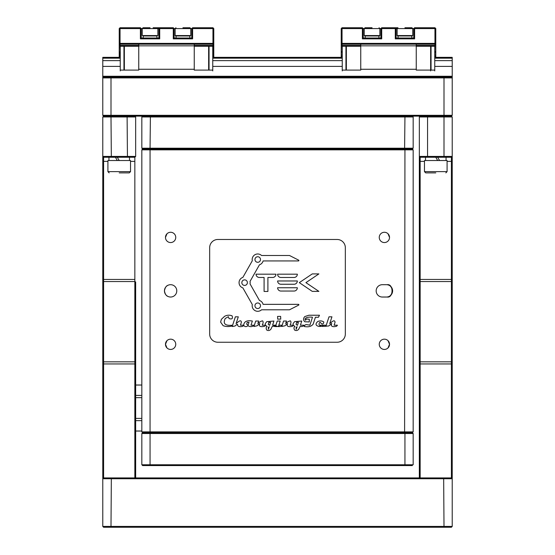 <?xml version="1.0" encoding="UTF-8"?>
<svg xmlns="http://www.w3.org/2000/svg" width="555" height="555" viewBox="0 0 555 555"><rect width="100%" height="100%" fill="white"/><g stroke="black" fill="none" stroke-linecap="round" stroke-linejoin="round"><path stroke-width="0.83" d="M102.779 77.083L102.779 76.264L102.779 77.083L103.598 77.083L102.779 77.908L102.779 77.083L452.221 77.083L452.221 77.908L451.402 77.083L452.221 77.083L452.221 76.264L452.221 77.083M452.221 115.315L451.402 116.141L443.66 116.141L444 115.315L452.221 115.315L452.221 77.908L444 77.908L443.66 77.083M127.102 157.252L127.442 156.427L135.67 156.427L134.844 157.252L103.598 157.252L103.598 477.917L451.402 477.917L451.402 157.252L452.221 156.427L444 156.427L443.66 157.252L427.898 157.252L427.558 156.427L419.33 156.427L420.156 157.252L420.156 161.359L419.33 161.359L419.33 279.442L419.33 116.959L427.558 116.959L427.558 156.427L444 156.427L444 116.959L452.221 116.959L451.402 116.141L443.66 116.141L444 116.959L427.558 116.959L427.898 116.141L443.66 116.141L111.34 116.141L111 115.315L444 115.315L444 77.908L111 77.908L111.34 77.083M111 77.908L102.779 77.908L102.779 115.315L111 115.315L111 77.908M134.844 116.141L135.67 116.959L111 116.959L111.34 116.141L103.598 116.141L102.779 115.315M120.248 58.171L102.779 58.171L102.779 57.352L120.248 57.352M434.752 57.352L452.221 57.352L452.221 58.171L434.752 58.171M431.048 58.171L430.638 58.171M346.362 58.171L345.952 58.171M342.248 58.171L212.752 58.171M209.048 58.171L208.638 58.171M124.362 58.171L123.952 58.171M431.048 57.352L430.638 57.352M346.362 57.352L345.952 57.352M342.248 57.352L212.752 57.352M209.048 57.352L208.638 57.352M124.362 57.352L123.952 57.352M452.221 58.171L452.221 76.264L102.779 76.264L102.779 66.392L120.248 66.392M123.952 66.392L124.362 66.392M208.638 66.392L209.048 66.392M212.752 66.392L342.248 66.392M345.952 66.392L346.362 66.392M430.638 66.392L431.048 66.392M434.752 66.392L452.221 66.392M102.779 66.392L102.779 60.641L120.248 60.641M123.952 60.641L124.362 60.641M208.638 60.641L209.048 60.641M212.752 60.641L342.248 60.641M345.952 60.641L346.362 60.641M430.638 60.641L431.048 60.641M434.752 60.641L452.221 60.641M102.779 60.641L102.779 58.171M153.138 27.75L173.285 27.75L174.103 28.576L174.103 38.024L174.103 28.576L173.285 27.75L173.285 28.576L159.715 28.576L159.715 38.85L140.394 38.85L140.394 28.576L119.221 28.576L119.221 51.594L120.046 52.42L120.046 57.352M191.78 28.576L191.78 38.024L192.606 38.85L173.285 38.85L174.103 38.024L191.78 38.024L191.78 28.576L192.606 27.75L191.78 28.576L174.103 28.576M119.221 28.576L120.046 27.75L120.046 43.373L212.953 43.373L212.953 28.576L213.779 28.576L213.779 43.373L212.953 44.192L213.779 43.373L212.953 44.192L213.779 43.373L213.779 57.352L213.779 43.373L212.953 43.373L212.953 44.192L120.046 44.192L119.221 43.373L120.046 44.192L120.248 52.42M120.046 43.373L119.221 43.373L120.046 44.192L120.046 43.373M212.752 51.594L212.752 52.42M212.953 51.594L212.953 44.192M119.221 57.352L119.221 51.594L120.046 52.42M212.953 57.352L212.953 52.42M119.221 51.594L119.221 43.373M120.046 27.75L140.394 27.75L140.394 28.576M140.394 27.75L141.22 28.576L141.22 38.024L141.22 28.576L140.394 27.75M159.715 27.75L158.897 28.576L141.22 28.576L141.22 38.024L158.897 38.024L158.897 28.576L159.715 27.75L159.715 28.576M159.715 38.85L158.897 38.024L158.897 28.576M141.22 38.024L140.394 38.85M173.285 38.85L173.285 28.576M192.606 28.576L192.606 27.75L212.953 27.75L212.953 28.576L192.606 28.576L192.606 38.85M213.779 28.576L212.953 27.75M120.248 46.252L120.248 70.097L123.952 70.097L123.952 46.252L120.248 46.252L120.248 45.427L123.952 45.427L123.952 46.252M120.248 70.915L120.248 70.097L120.248 70.915M194.25 45.427L208.638 45.427L208.638 46.252L194.25 46.252M138.75 46.252L124.362 46.252L124.362 70.097L138.75 70.097L138.75 69.271L194.25 69.271L194.25 70.097L208.638 70.097L208.638 46.252M212.752 46.252L212.752 70.915L212.752 70.097L209.048 70.097L209.048 45.427L212.752 45.427L212.752 46.252L209.048 46.252M124.362 46.252L124.362 45.427L138.75 45.427M194.25 44.192L194.25 45.836L138.75 45.836L138.75 44.192M138.75 70.097L138.75 45.836M194.25 45.836L194.25 70.097M182.942 27.75L189.935 27.75L182.942 27.75M190.753 35.562L190.344 35.971L175.546 35.971L175.13 35.562L190.753 35.562L190.753 28.576L189.935 27.75M150.058 27.75L143.065 27.75L150.058 27.75M143.065 27.75L142.246 28.576L142.246 35.562L157.87 35.562L157.87 28.576L157.044 27.75M176.06 35.971L176.06 38.024M189.831 35.971L189.831 38.024M156.94 38.024L156.94 35.971L143.169 35.971L143.169 38.024M413.78 38.024L414.606 38.85L395.285 38.85L395.285 28.576L396.103 28.576L395.285 27.75L397.956 27.75L397.13 28.576L396.103 28.576L396.103 38.024L413.78 38.024L413.78 28.576L397.13 28.576L397.13 35.562L412.754 35.562L412.754 28.576L411.935 27.75M363.22 28.576L362.394 27.75L363.22 28.576L363.22 38.024L380.896 38.024L380.896 28.576L342.046 28.576L342.046 43.373L434.954 43.373L434.954 28.576L414.606 28.576L414.606 38.85M341.221 57.352L341.221 51.594L342.046 51.594L342.046 52.42L341.221 51.594L341.221 28.576L342.046 27.75L362.394 27.75L362.394 38.85L363.22 38.024M341.221 28.576L342.046 27.75L342.046 28.576L341.221 28.576M434.752 51.594L434.954 43.373L435.779 43.373L435.779 57.352M434.954 44.192L435.779 43.373L434.954 44.192L342.046 44.192L342.046 43.373L341.221 43.373L342.046 44.192L342.248 51.594M435.779 28.576L434.954 28.576L434.954 27.75L435.779 28.576L435.779 43.373M413.78 28.576L414.606 27.75L414.606 28.576L413.78 28.576L414.606 27.75L434.954 27.75M434.954 51.594L435.779 51.594L434.954 52.42L434.954 51.594M434.954 57.352L434.752 52.42M342.046 57.352L342.248 52.42M380.896 28.576L381.715 27.75L381.715 28.576L380.896 28.576L381.715 27.75L395.285 27.75L395.285 28.576L381.715 28.576L381.715 38.85L380.896 38.024M381.715 38.85L362.394 38.85M396.103 28.576L395.285 27.75M395.285 38.85L396.103 38.024M342.248 46.252L342.248 70.097L345.952 70.097L345.952 46.252L342.248 46.252L342.248 45.427L345.952 45.427L345.952 46.252M342.248 70.915L342.248 70.097L342.248 70.915M360.75 46.252L346.362 46.252L346.362 70.097L360.75 70.097L360.75 69.271L416.25 69.271L416.25 70.097L430.638 70.097L430.638 70.915L430.638 46.252L416.25 46.252M416.25 45.427L430.638 45.427L430.638 46.252M434.752 46.252L434.752 70.915L434.752 70.097L431.048 70.097L431.048 45.427L434.752 45.427L434.752 46.252L431.048 46.252M346.362 46.252L346.362 45.427L360.75 45.427M416.25 44.192L416.25 45.836L360.75 45.836L360.75 70.097M360.75 45.836L360.75 44.192M416.25 45.836L416.25 69.271M372.058 27.75L365.065 27.75L372.058 27.75M379.87 35.562L379.454 35.971L364.656 35.971L364.246 35.562L379.87 35.562L379.87 28.576L379.044 27.75M404.942 27.75L411.935 27.75L404.942 27.75M412.754 35.562L412.344 35.971L397.546 35.971L397.13 35.562M378.94 38.024L378.94 35.971M365.169 38.024L365.169 35.971M411.831 38.024L411.831 35.971M398.06 38.024L398.06 35.971M413.17 148.206L413.17 116.959L404.942 116.959L404.602 116.141L150.398 116.141L150.058 148.206L413.17 148.206L412.344 149.024L404.602 149.024L404.942 116.959L141.83 116.959L141.83 148.206L150.058 148.206L150.398 149.024L150.058 149.85L141.83 149.85L142.656 149.024L141.83 148.206L142.656 149.024L404.602 149.024L150.398 149.024M260.503 259.525A2.775 2.775 0 0 0 257.728 256.75A2.775 2.775 0 0 0 254.953 259.525A2.775 2.775 0 0 0 257.728 262.3A2.775 2.775 0 0 0 260.503 259.525M247.384 282.641A2.775 2.775 0 0 0 244.609 279.866A2.775 2.775 0 0 0 241.834 282.641A2.775 2.775 0 0 0 244.609 285.416A2.775 2.775 0 0 0 247.384 282.641M260.503 305.75A2.775 2.775 0 0 0 257.728 302.975A2.775 2.775 0 0 0 254.953 305.75A2.775 2.775 0 0 0 257.728 308.524A2.775 2.775 0 0 0 260.503 305.75M392.614 290.862A6.167 6.167 0 0 0 386.446 284.694A6.167 6.167 0 0 1 392.614 290.862A6.167 6.167 0 0 1 386.446 297.029A6.167 6.167 0 0 0 392.614 290.862C391.552 294.989 389.686 297.036 387.015 297.001C393.689 298.423 393.724 283.307 387.015 284.722C389.679 284.68 391.546 286.727 392.614 290.862M164.446 290.862A6.167 6.167 0 0 0 170.614 297.029A6.167 6.167 0 0 0 176.774 290.862A6.167 6.167 0 0 0 170.614 284.694A6.167 6.167 0 0 0 164.446 290.862C165.029 294.039 166.216 295.898 167.985 296.439C166.216 295.905 165.036 294.046 164.446 290.862C165.029 287.684 166.216 285.825 167.985 285.284C166.216 285.818 165.036 287.677 164.446 290.862M388.028 340.673L389.527 344.308C386.342 338.016 386.342 338.016 389.527 344.308C386.342 350.6 386.342 350.6 389.527 344.308A5.141 5.141 0 0 0 384.386 339.167A5.141 5.141 0 0 0 379.252 344.308A5.141 5.141 0 0 0 384.386 349.442A5.141 5.141 0 0 0 389.527 344.308C386.342 350.6 386.342 350.6 389.527 344.308L388.028 347.929M389.527 237.415C386.342 231.123 386.342 231.123 389.527 237.415C386.342 243.707 386.342 243.707 389.527 237.415C386.342 243.707 386.342 243.707 389.527 237.415C386.342 231.123 386.342 231.123 389.527 237.415C386.342 231.123 386.342 231.123 389.527 237.415A5.141 5.141 0 0 0 384.386 232.274A5.141 5.141 0 0 0 379.252 237.415A5.141 5.141 0 0 0 384.386 242.556A5.141 5.141 0 0 0 389.527 237.415L388.028 233.794M166.972 340.673L165.473 344.308A5.141 5.141 0 0 0 170.614 349.442A5.141 5.141 0 0 0 175.748 344.308A5.141 5.141 0 0 0 170.614 339.167A5.141 5.141 0 0 0 165.473 344.308C168.658 350.6 168.658 350.6 165.473 344.308C168.658 350.6 168.658 350.6 165.473 344.308C168.658 350.6 168.658 350.6 165.473 344.308C168.658 338.016 168.658 338.016 165.473 344.308C168.658 338.016 168.658 338.016 165.473 344.308C168.658 338.016 168.658 338.016 165.473 344.308L166.972 347.936M165.473 237.415C168.658 231.123 168.658 231.123 165.473 237.415C168.658 231.123 168.658 231.123 165.473 237.415A5.141 5.141 0 0 0 170.614 242.556A5.141 5.141 0 0 0 175.748 237.415A5.141 5.141 0 0 0 170.614 232.274A5.141 5.141 0 0 0 165.473 237.415C168.658 243.707 168.658 243.707 165.473 237.415C168.658 243.707 168.658 243.707 165.473 237.415L166.972 233.794M382.333 284.694A6.167 6.167 0 0 0 376.165 290.862A6.167 6.167 0 0 0 382.333 297.029A6.167 6.167 0 0 1 376.165 290.862A6.167 6.167 0 0 1 382.333 284.694L386.446 284.694M413.17 149.85L412.344 149.024L404.602 149.024L404.942 149.85L150.058 149.85L150.058 431.873L413.17 431.873L412.344 432.692L404.602 432.692L404.942 149.85L413.17 149.85L413.17 431.873M150.058 464.764L150.058 433.517L141.83 433.517L142.656 432.692L141.83 431.873L142.656 432.692L141.83 433.517L141.83 464.764L142.656 465.583L412.344 465.583L142.656 465.583L141.83 464.764L404.942 464.764L404.942 433.517L150.058 433.517L150.398 432.692L142.656 432.692L412.344 432.692L413.17 433.517L404.942 433.517L404.602 432.692L150.398 432.692L150.058 431.873L141.83 431.873L141.83 149.85M229.153 326.479L227.363 326.479M232.58 326.479L235.07 325.993L237.013 324.384A0.409 0.409 0 0 1 237.665 324.821L237.547 325.202C238.144 326.694 239.94 327.041 242.937 326.243L243.749 325.383C244.894 326.957 246.302 327.048 247.96 325.653C250.034 327.089 252.171 326.937 254.363 325.202L250.978 325.202L252.365 321.047C246.926 320.11 244.033 321.498 243.687 325.202L240.44 325.202L241.383 322.337C241.265 320.582 240.301 320.339 238.497 321.623L236.069 323.62L238.296 316.822L235.355 316.822L232.614 325.202C225.115 325.965 222.673 323.725 225.275 318.48L228.389 316.704L229.069 318.598C232.087 319.458 233.086 318.535 232.066 315.823C229.52 314.851 227.03 315.011 224.602 316.301L221.389 319.305L220.612 322.094L223.124 325.681C226.086 326.749 229.173 326.819 232.385 325.896L232.198 326.479L235.07 325.993M279.13 325.625C278 326.666 276.182 326.874 273.671 326.243M322.802 326.479L319.93 325.993M324.286 326.479L322.615 325.896M389.527 344.308C386.342 338.016 386.342 338.016 389.527 344.308M382.333 297.029L386.446 297.029M209.665 334.027A8.221 8.221 0 0 0 217.886 342.248L337.114 342.248A8.221 8.221 0 0 0 345.335 334.027L345.335 247.697A8.221 8.221 0 0 0 337.114 239.476L217.886 239.476A8.221 8.221 0 0 0 209.665 247.697L209.665 334.027M242.875 277.368A5.55 5.55 0 0 0 242.875 287.913L252.31 304.535A5.55 5.55 0 0 0 261.53 309.794L289.488 309.794L298.659 305.118A0.409 0.409 0 0 0 298.472 304.341L263.098 304.341A5.55 5.55 0 0 0 259.462 300.477L250.027 283.855A5.55 5.55 0 0 0 250.027 281.427L259.462 264.797A5.55 5.55 0 0 0 263.098 260.933L298.472 260.933A0.409 0.409 0 0 0 298.659 260.156L289.488 255.487L261.53 255.487A5.55 5.55 0 0 0 252.31 260.739L242.875 277.368M306.069 324.564L304.771 325.209L304.189 326.479C308.351 327.318 311.341 326.527 313.173 324.106L315.427 317.245L318.459 317.245L319.486 315.233L308.899 315.233L304.806 316.558C303.141 318.424 303.134 320.159 304.799 321.768L309.288 321.921L309.295 319.222L306.395 319.021L305.548 320.277C303.349 317.509 309.524 316.704 312.486 317.245L309.905 325.154L306.069 324.564M281.787 326.479L284.895 325.813L287.622 323.482L287.06 325.202C287.539 326.666 289.335 327.013 292.464 326.243L293.331 325.313L294.955 326.416C293.824 327.228 293.699 328.435 294.587 330.045C296.044 330.891 297.411 330.641 298.694 329.281L300.04 326.479C302.197 326.715 303.474 326.284 303.876 325.202L300.415 325.202L301.76 321.047L294.594 321.636L293.116 323.6L293.269 325.202L290.029 325.202C291.181 322.913 291.257 321.456 290.258 320.832L288.08 321.616L285.665 323.6L286.498 321.047L283.55 321.047L281.787 326.479L283.55 321.047L286.498 321.047M297.438 325.355L298.389 322.323L296.647 322.323L296.065 324.356L297.438 325.355L296.065 324.356M296.134 327.297L296.21 329.33L297.105 326.701L296.134 327.297M326.264 325.202L320.624 325.202C317.758 326.291 319.5 320.721 320.637 322.816C322.302 324.613 323.364 324.349 323.829 322.025C322.177 320.811 320.277 320.596 318.133 321.38A318.168 318.168 0 0 0 317.71 321.56C315.101 323.981 315.552 325.618 319.07 326.465L328.72 325.993L331.73 323.496L331.203 325.202C331.8 326.694 333.597 327.041 336.587 326.243L337.461 325.202L334.096 325.202L335.033 322.337C334.915 320.582 333.957 320.339 332.147 321.623L329.725 323.62L331.945 316.822L329.004 316.822L326.264 325.202M259.796 323.482L259.234 325.202C259.712 326.666 261.509 327.013 264.638 326.243L265.505 325.313L267.128 326.416C265.998 327.228 265.873 328.435 266.761 330.045C268.218 330.891 269.584 330.641 270.868 329.281L272.214 326.479L275.87 325.625C277 326.666 278.818 326.874 281.329 326.243L282.176 325.202L278.839 325.202L280.206 321.047L277.243 321.047L275.89 325.202L272.588 325.202L273.934 321.047L266.768 321.636L265.29 323.6L265.443 325.202L262.203 325.202C263.354 322.913 263.431 321.456 262.432 320.832L260.253 321.616L257.839 323.6L258.672 321.047L255.723 321.047L253.961 326.479L257.069 325.813L259.796 323.482L257.069 325.813L253.961 326.479M268.821 322.323L268.238 324.356L269.612 325.355L270.562 322.323L268.821 322.323M268.238 324.356L269.612 325.355M246.684 324.189L248.057 325.202L248.994 322.323L247.19 322.323L246.684 324.189M277.583 316.412L277.673 319.125L280.74 319.125L280.643 316.412L277.583 316.412L277.673 319.125M299.318 282.641L312.264 291.375L318.882 291.375L305.93 282.641L318.882 273.906L312.264 273.906L299.318 282.641M280.899 291.042L294.053 291.042A3.288 3.288 0 0 0 297.341 287.754L277.611 287.754A3.288 3.288 0 0 0 280.899 291.042A3.288 3.288 0 0 1 277.611 287.754M256.028 274.184A3.288 3.288 0 0 0 259.317 277.472L264.09 277.472L264.09 291.451L267.899 291.451L267.899 277.472L272.678 277.472A3.288 3.288 0 0 0 275.967 274.184L256.028 274.184M294.053 277.472A3.288 3.288 0 0 0 297.341 274.184L277.611 274.184A3.288 3.288 0 0 0 280.899 277.472L294.053 277.472M280.899 284.257L294.053 284.257A3.288 3.288 0 0 0 297.341 280.969L277.611 280.969A3.288 3.288 0 0 0 280.899 284.257A3.288 3.288 0 0 1 277.611 280.969M294.053 284.257A3.288 3.288 0 0 0 297.341 280.969M277.611 274.184A3.288 3.288 0 0 0 280.899 277.472M264.09 277.472L264.09 291.451L267.899 291.451M294.053 291.042A3.288 3.288 0 0 0 297.341 287.754M238.296 316.822L235.355 316.822L232.614 325.202M237.665 324.821L237.547 325.202M232.385 325.896L232.198 326.479M278.839 325.202L280.206 321.047L277.243 321.047L275.953 324.939M326.049 325.868L325.847 326.479M336.587 326.243L337.461 325.202M290.258 320.832L288.08 321.616M318.459 317.245L319.486 315.233L308.899 315.233M304.771 325.209L304.189 326.479C308.351 327.318 311.341 326.527 313.173 324.106M298.472 260.933A0.409 0.409 0 0 0 298.659 260.156M298.659 305.118A0.409 0.409 0 0 0 298.472 304.341M269.279 326.701L268.308 327.297L268.384 329.33L269.279 326.701M392.614 465.583C375.714 465.583 375.714 465.583 392.614 465.583C409.507 465.583 409.507 465.583 392.614 465.583C375.714 465.583 375.714 465.583 392.614 465.583C409.507 465.583 409.507 465.583 392.614 465.583M162.386 465.583C145.493 465.583 145.493 465.583 162.386 465.583C179.286 465.583 179.286 465.583 162.386 465.583C145.493 465.583 145.493 465.583 162.386 465.583C179.286 465.583 179.286 465.583 162.386 465.583M384.386 465.583C376.734 465.583 376.734 465.583 384.386 465.583C392.045 465.583 392.045 465.583 384.386 465.583C376.734 465.583 376.734 465.583 384.386 465.583C392.045 465.583 392.045 465.583 384.386 465.583M170.614 465.583C162.955 465.583 162.955 465.583 170.614 465.583C178.266 465.583 178.266 465.583 170.614 465.583C162.955 465.583 162.955 465.583 170.614 465.583C178.266 465.583 178.266 465.583 170.614 465.583C161.637 465.583 161.637 465.583 170.614 465.583C179.591 465.583 179.591 465.583 170.614 465.583M386.446 465.583L382.333 465.583C373.355 465.583 373.355 465.583 382.333 465.583L386.446 465.583C395.424 465.583 395.424 465.583 386.446 465.583C395.424 465.583 395.424 465.583 386.446 465.583L382.333 465.583L386.446 465.583M404.942 464.764L413.17 464.764L413.17 433.517M379.454 465.583L405.767 465.583L379.454 465.583M149.233 465.583L175.546 465.583L149.233 465.583M378.427 465.583L390.352 465.583L378.427 465.583M164.648 465.583L176.573 465.583L164.648 465.583M163.621 465.583L177.6 465.583L163.621 465.583M382.333 465.583C373.355 465.583 373.355 465.583 382.333 465.583M404.602 465.583L142.656 465.583L404.602 465.583M141.83 431.048L135.67 431.048M141.83 420.648L135.67 420.648M135.67 418.394L141.83 418.394M135.67 431.013L141.83 431.013M141.83 385.045L135.67 385.045M135.67 395.41L141.83 395.41M141.83 397.658L135.67 397.658M419.33 477.917L419.33 281.982L420.156 281.558L420.156 477.917M451.402 157.252L443.66 157.252M419.33 116.959L420.156 116.141M452.221 116.959L452.221 478.736L102.779 478.736L102.779 156.427L127.442 156.427L127.102 116.141L103.598 116.141L102.779 116.959L111 116.959L111.34 157.252M419.33 279.442L419.33 281.982L419.33 279.442M419.33 156.427L420.156 157.252L427.898 157.252L420.156 157.252L419.33 156.427M424.471 161.359L420.156 161.359L420.156 281.558L451.402 281.558L452.221 281.982M134.844 279.442L102.779 279.442L102.779 281.982L103.598 281.558L134.844 281.558L134.844 157.252M103.598 157.252L102.779 156.427L102.779 116.959M134.844 477.917L134.844 363.941L102.779 363.941L102.779 478.736L103.598 477.917M135.67 363.941L134.844 363.941L134.844 281.558L135.67 281.982L135.67 477.917M135.67 116.959L135.67 156.427M451.402 477.917L452.221 478.736L452.221 526.424L451.402 527.25L103.598 527.25L102.779 526.424L102.779 478.736M111.34 477.917L111 526.424L444 526.424L443.66 477.917M443.66 527.25L444 526.424L452.221 526.424M102.779 526.424L111 526.424L111.34 527.25M425.498 160.541L425.498 157.252M446.053 160.541L446.053 157.252M437.68 157.252L439.574 160.541M437.68 160.541L435.779 157.252M435.779 172.876L425.706 172.876L435.779 172.876M447.08 171.641L424.471 171.641L424.471 160.541L447.08 160.541L447.08 171.641L445.852 172.876M119.221 172.876L129.294 172.876L119.221 172.876M130.529 171.641L130.529 160.541L107.92 160.541L107.92 171.641L130.529 171.641L129.294 172.876M129.502 157.252L129.502 160.541M108.946 157.252L108.946 160.541M117.32 160.541L115.426 157.252M117.32 157.252L119.221 160.541M419.33 362.255L420.156 361.832L451.402 361.832L452.221 362.255M419.33 363.941L452.221 363.941M452.221 161.359L447.08 161.359M420.156 279.442L452.221 279.442M107.92 161.359L102.779 161.359M134.844 161.359L130.529 161.359M135.67 362.255L134.844 361.832L103.598 361.832L102.779 362.255M102.779 375.069L103.598 375.492M102.779 377.608L103.598 377.608M102.779 473.803L103.598 473.803M140.804 38.441L140.804 28.159M123.952 52.829L124.362 52.829M123.952 47.897L124.362 47.897M209.048 52.829L208.638 52.829M209.048 47.897L208.638 47.897M175.13 35.562L175.13 28.576L175.956 27.75M414.196 28.576L414.196 28.159M345.952 52.829L346.362 52.829M345.952 47.897L346.362 47.897M431.048 52.829L430.638 52.829M431.048 47.897L430.638 47.897M364.246 35.562L364.246 28.576L365.065 27.75M141.83 385.004L135.67 385.004M424.471 171.641L425.706 172.876M107.92 171.641L109.148 172.876"/></g></svg>
